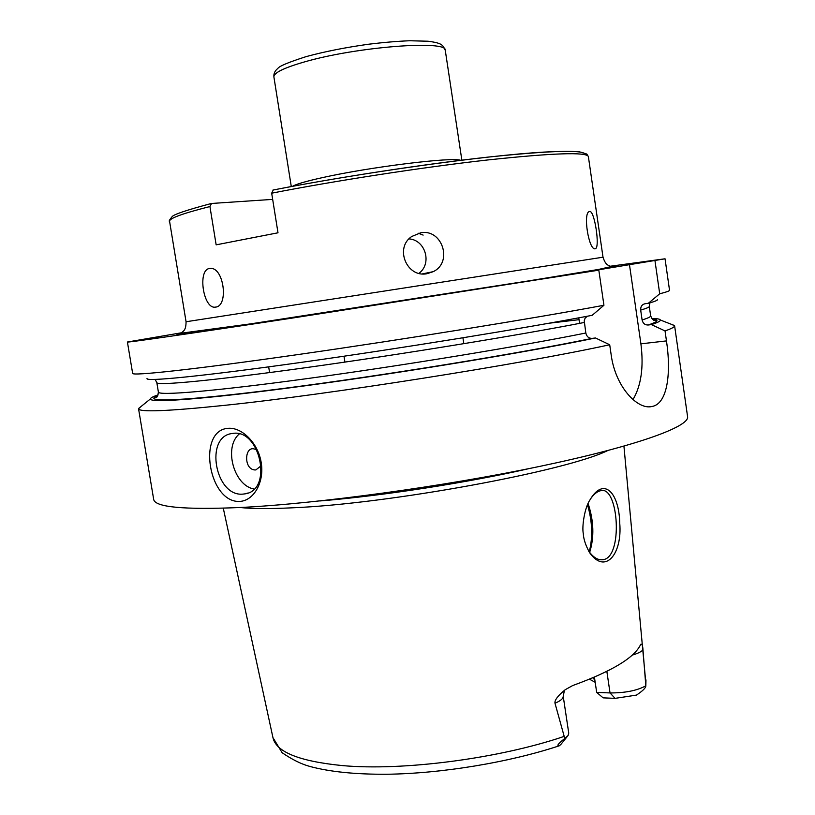 <?xml version="1.0" encoding="UTF-8"?>
<svg xmlns="http://www.w3.org/2000/svg" width="815" height="815" viewBox="0 0 815 815"><rect width="100%" height="100%" fill="white"/><g stroke="black" fill="none" stroke-linecap="round" stroke-linejoin="round"><path stroke-width="1.22" d="M418.91 273.331C432.327 263.724 425.512 239.875 409.018 238.887M420.693 232.795C442.341 228.546 453.109 262.328 433.213 271.66L426.958 273.718C406.756 277.884 394.379 247.872 411.758 236.482L420.693 232.795M209.333 268.522L210.27 268.42C223.86 266.974 228.903 306.012 215.608 307.112L214.987 307.184C203.23 308.518 197.495 270.122 209.333 268.522M589.734 211.462C594.624 210.565 600.166 247.729 595.408 248.707L595.174 248.769C588.848 250.653 582.684 212.766 589.367 211.533L589.734 211.462M585.231 154.718C585.455 149.563 553.191 150.347 488.44 157.061C424.961 164.009 337.95 177.324 273.239 190.007L271.68 193.186L277.997 232.795L216.148 244.846L209.934 206.552L211.533 203.465L272.668 199.39M292.585 186.309C296.13 184.139 306.114 181.236 322.516 177.609C369.531 167.044 452.6 156.806 460.546 160.311M181.918 332.703L127.415 342.015C126.488 342.779 187.297 334.048 292.524 318.044L598.821 270.173L572.344 274.135L665.04 258.793L610.048 266.261M254.076 489C233.773 485.659 223.422 447.068 239.304 433.957M243.013 494.104C215.119 497.15 204.219 436.249 232.244 433.519C259.985 427.773 273.341 490.1 245.203 493.829L243.013 494.104M261.299 465.64L255.818 469.949C242.361 470.713 244.449 441.292 257.234 450.501M227.935 428.333C242.086 426.958 258.274 443.411 261.207 462.625C264.478 481.818 254.056 500.665 239.855 501.408C208.691 503.405 196.7 430.514 227.935 428.333M670.847 324.105L674.596 325.715C674.81 326.917 671.621 328.649 665.03 330.91L666.466 340.904C671.234 372.404 667.801 403.945 651.868 406.522C637.371 410.027 615.508 386.707 611.25 355.391L609.702 344.755C520.958 364.193 326.499 394.837 224.196 405.391C167.35 411.259 138.795 412.37 138.54 408.702L141.606 406.053M138.54 408.702L153.658 499.289C154.626 507.205 183.691 509.935 240.843 507.47C317.707 503.68 443.452 486.575 539.825 466.374C636.454 446.151 689.735 426.581 687.585 416.638L674.596 325.715M654.985 260.81L659.712 293.787L648.332 303.292L645.073 303.73C641.986 304.464 640.519 306.583 640.682 310.077L642.108 319.989C642.954 323.402 644.96 325.073 648.139 325.012L651.399 324.615C657.654 322.577 660.639 321.039 660.374 320.02C660.089 319.093 657.389 318.573 652.265 318.461L651.796 318.512M269.592 372.577L268.675 366.862M651.399 324.615L665.03 330.91M609.702 344.755L595.5 337.981C527.723 352.009 404.709 372.394 306.145 385.668C207.336 398.993 149.807 403.272 150.388 398.973C150.388 397.964 152.976 396.599 158.13 394.868M659.712 293.787C666.385 292.086 669.665 290.914 669.533 290.272L665.04 258.793M657.379 299.512C658.011 300.205 654.995 301.469 648.332 303.292M632.99 399.584C641.201 385.627 643.84 367.045 640.906 343.838L629.465 264.651M147.036 378.517C144.785 381.848 201.173 376.428 300.287 362.512C399.146 348.637 523.688 328.425 592.179 315.313L603.935 305.268L598.821 270.173M595.5 337.981L592.118 338.378C588.807 338.429 586.708 336.646 585.822 333.009L584.243 320.815L585.048 318.298L587.187 316.251M578.762 317.83L579.577 323.382M127.415 342.015L132.651 373.392C132.061 376.123 193.135 369.592 298.341 354.515C403.303 339.498 533.662 318.41 603.935 305.268M589.642 552.448C594.369 537.289 593.85 520.989 588.104 503.538M587.523 504.842C592.373 521.437 592.953 537.126 589.255 551.908M590.6 498.811C593.982 493.982 597.456 491.251 601.001 490.62C618.667 485.913 623.353 558.255 602.733 559.722C597.874 560.323 593.137 557.358 588.522 550.828L588.369 550.583M632.236 655.117C637.758 653.477 641.344 651.735 642.984 649.871L645.826 685.833C636.994 690.631 625.064 692.995 610.038 692.933L596.682 692.393L603.12 697.854L615.081 698.363L636.464 695.103C642.526 691.039 645.633 688.054 645.786 686.138L645.826 685.833M607.684 450.583C566.181 471.141 388.398 503.976 291.811 507.837C269.317 508.917 252.079 508.805 240.099 507.511M563.206 696.193L568.748 733.113L568.086 735.507L564.775 738.471L554.995 703.233C560.669 700.818 563.409 698.475 563.206 696.193L564.459 690.295M642.984 649.871C642.791 646.071 642.139 644.156 641.028 644.115L640.407 644.981C634.08 657.919 611.495 671.448 572.67 685.558L565.223 689.704C557.827 695.766 554.414 700.279 554.995 703.233M583.285 533.54C583.56 539.163 585.679 545.561 589.642 552.723C605.474 575.074 622.405 553.67 619.746 523.25C619.115 492.617 603.813 476.143 589.938 499.941C584.64 507.551 581.788 526.582 583.285 533.54M595.174 682.298L589.49 679.19M592.739 677.836L594.838 679.965M596.682 692.393L594.41 677.122M564.775 738.471C558.143 743.667 556.309 746.112 559.294 745.786L560.822 744.492M211.126 203.546C186.156 210.219 173.116 214.64 171.996 216.821C169.5 219.856 168.695 221.374 169.591 221.395L186.064 321.752L603.019 257.204L588.369 156.562C586.627 151.845 552.947 152.986 487.329 160.005C423.097 167.218 336.259 180.573 271.68 193.186M169.591 221.395C168.97 218.43 182.428 213.489 209.934 206.552M304.331 61.96C356.196 46.74 448.097 39.752 445.285 50.428C442.8 44.856 442.158 43.134 428.109 41.229L409.751 40.75C397.384 41.239 383.784 42.39 368.92 44.183C345.642 47.433 324.727 51.569 306.175 56.602C288.541 62.256 279.087 66.209 277.834 68.45C274.899 70.773 273.585 73.615 273.901 76.967C273.636 72.902 283.783 67.9 304.331 61.96M181.735 333.223C165.822 336.167 188.377 333.121 249.421 324.064L515.07 283.08C596.183 270.122 628.019 264.702 610.588 266.831M548.974 323.229L579.037 319.674M652.377 319.123C659.661 319.694 658.245 321.65 648.139 325.012M640.682 310.077C646.55 308.386 649.423 307.153 649.29 306.389L650.655 315.894C650.808 316.791 647.966 318.156 642.108 319.989M640.906 343.838L666.466 340.904M584.274 322.475C518.096 335.352 400.287 354.545 306.134 367.626C211.757 380.758 156.511 385.841 156.826 382.622L155.145 379.454M585.822 333.009C519.746 346.334 402.009 365.68 307.866 378.506C213.499 391.363 158.181 395.856 158.395 392.096C157.295 399.87 155.125 397.058 154.239 397.934L157.723 395.733M592.118 338.378C519.236 353.466 382.581 375.715 283.263 388.46C183.599 401.286 139.895 402.753 157.733 395.713M623.933 446.151L645.888 683.49M563.96 736.465C498.882 758.622 402.529 771.122 342.31 765.58C299.207 761.302 276.091 751.98 272.954 737.636L223.279 508.193M606.849 671.377L610.038 692.933L615.081 698.363M529.73 468.452C468.493 482.551 382.459 495.877 319.826 500.96M423.128 235.097L418.441 233.263M422.415 273.891L433.213 271.66M216.057 307.021L214.997 307.184M272.954 190.058C360.78 172.77 485.027 155.482 543.615 152.11C559.396 151.284 571.397 151.203 579.608 151.855L586.82 154.055L588.369 156.562M461.861 160.158L445.285 50.428M291.281 186.554L273.901 76.967M603.019 257.204C606.095 266.882 609.437 264.773 610.608 266.729L598.495 269.449L527.611 281.063L249.859 323.973L181.694 333.131C182.224 330.91 186.044 331.919 186.064 321.752M245.203 493.829L248.178 492.953M660.374 320.02L674.555 325.552M150.388 398.973L138.53 408.539M650.655 315.894C654.058 322.964 655.26 319.633 656.381 320.193L652.387 319.144M649.29 306.389L649.932 302.854M648.954 406.777L651.827 406.532M156.826 382.622L158.395 392.096M343.991 356.216L344.918 362.094M462.93 337.807L463.817 343.686M600.879 559.752L602.723 559.722M588.522 550.828L589.642 552.723M645.969 679.893L645.837 685.761M560.842 744.462L567.352 736.414M559.294 745.786C509.069 762.412 441.689 773.557 386.768 774.25C355.36 774.423 329.739 771.825 309.914 766.457C301.519 764.215 292.259 759.641 282.153 752.744L272.954 737.636"/></g></svg>
